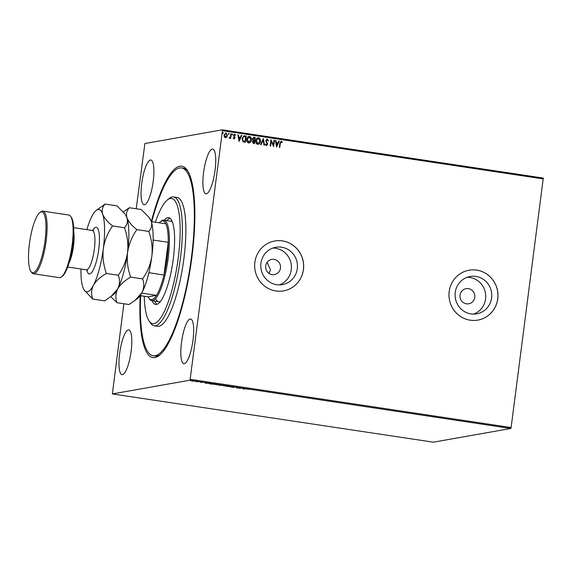 <?xml version="1.0" encoding="UTF-8"?>
<svg xmlns="http://www.w3.org/2000/svg" width="572" height="572" viewBox="0 0 572 572"><rect width="100%" height="100%" fill="white"/><g stroke="black" fill="none" stroke-linecap="round" stroke-linejoin="round"><path stroke-width="0.86" d="M151.33 221.614A96.804 23.674 98.6 0 1 187.187 170.127A96.804 23.674 98.6 0 1 191.863 257.529A96.804 23.674 98.6 0 1 159.331 355.384A96.804 23.674 98.6 0 1 140.204 295.631M151.809 221.686A94.988 23.23 98.6 0 1 181.481 167.932A94.988 23.23 98.6 0 1 187.809 173.459A94.988 23.23 98.6 0 1 187.873 279.772A94.988 23.23 98.6 0 1 153.232 355.805L154.962 356.063A94.988 23.23 -81.4 0 0 160.282 354.576M265.715 265.901A7.686 7.429 80 0 0 274.424 274.581A7.686 7.429 80 0 0 280.459 268.118A7.686 7.429 80 0 0 271.75 259.438A7.686 7.429 80 0 0 265.715 265.901M269.076 273.43L270.499 269.884L267.095 262.384M260.932 263.213A18.962 18.325 80 0 0 282.418 284.613A18.962 18.325 80 0 0 297.297 268.676A18.962 18.325 80 0 0 275.811 247.276A18.962 18.325 80 0 0 260.932 263.213M279.358 284.885A18.962 18.325 80 0 0 291.27 269.748A18.962 18.325 80 0 0 272.844 248.069M455.248 292.428A18.962 18.325 80 0 0 476.733 313.835A18.962 18.325 80 0 0 491.605 297.898A18.962 18.325 80 0 0 470.127 276.49A18.962 18.325 80 0 0 455.248 292.428M473.666 314.107A18.962 18.325 80 0 0 485.578 298.963A18.962 18.325 80 0 0 467.152 277.284M449.184 291.505A25.332 24.482 80 0 0 477.885 320.098A25.332 24.482 80 0 0 497.762 298.806A25.332 24.482 80 0 0 469.061 270.213A25.332 24.482 80 0 0 449.184 291.505M477.863 320.106A25.332 24.482 80 0 0 497.719 298.82A25.332 24.482 80 0 0 469.04 270.22M254.876 262.283A25.332 24.482 80 0 0 283.576 290.876A25.332 24.482 80 0 0 303.453 269.591A25.332 24.482 80 0 0 274.753 240.991A25.332 24.482 80 0 0 254.876 262.283M283.555 290.883A25.332 24.482 80 0 0 303.403 269.598A25.332 24.482 80 0 0 274.724 240.998M460.024 295.123A7.686 7.429 80 0 0 468.74 303.803A7.686 7.429 80 0 0 474.774 297.34A7.686 7.429 80 0 0 466.058 288.66A7.686 7.429 80 0 0 460.024 295.123M141.742 183.39A22.615 5.534 -81.4 0 0 144.101 204.747A22.615 5.534 -81.4 0 0 153.196 181.367A22.615 5.534 -81.4 0 0 150.829 160.017A22.615 5.534 -81.4 0 0 141.742 183.39M181.517 342.371A22.615 5.534 -81.4 0 0 183.884 363.72A22.615 5.534 -81.4 0 0 192.971 340.34A22.615 5.534 -81.4 0 0 190.612 318.99A22.615 5.534 -81.4 0 0 181.517 342.371M203.589 172.451A22.615 5.534 -81.4 0 0 205.949 193.801A22.615 5.534 -81.4 0 0 215.043 170.427A22.615 5.534 -81.4 0 0 212.677 149.07A22.615 5.534 -81.4 0 0 203.589 172.451M119.67 353.31A22.615 5.534 -81.4 0 0 122.036 374.66A22.615 5.534 -81.4 0 0 131.124 351.287A22.615 5.534 -81.4 0 0 128.757 329.93A22.615 5.534 -81.4 0 0 119.67 353.31M193.422 381.245L190.869 380.723L193.429 381.181M198.455 381.674L195.667 381.631L198.455 381.674M200.5 382.368L202.602 382.339L200.507 382.325M211.912 383.698L213.327 383.912L211.726 384.191L208.809 383.483L211.912 383.698M209.423 383.755L208.809 383.483M222.358 385.263L218.89 385.142L222.358 385.263M219.812 385.106L219.255 384.949M230.53 386.493L230.873 387.072L230.101 386.558L226.905 386.472L230.53 386.493M241.119 388.088L239.983 388.445L238.138 387.773L236.479 387.916L241.119 388.088M247.197 389.174L249.385 389.375L247.211 389.06M510.767 428.485L433.34 442.185L112.384 393.922L189.804 380.223L190.154 379.286L511.111 427.556L510.767 428.485L189.804 380.223M242.943 388.888L242.521 388.302L246.489 388.896L242.943 388.888L242.907 388.517L242.864 388.874M234.42 387.065L233.169 387.022L234.162 387.458L231.803 387.137L234.42 387.065M233.212 387.094L232.704 386.951M227.191 386.086L222.487 385.549L227.32 386.186M218.161 384.727L213.456 384.191L218.29 384.827M205.419 383.247L204.998 382.654L208.966 383.254L205.419 383.247L205.384 382.875L205.341 383.233M136.207 208.751L144.902 143.515L222.329 129.815L543.286 178.078L511.111 427.556M226.777 137.123L225.418 137.688L224.26 136.744L224.017 135.049L226.033 132.954L227.442 135.564L226.777 137.123L225.325 137.702M225.868 137.68L225.418 137.688M225.575 132.954L226.033 132.954L227.442 135.564M229.293 137.645L230.373 136.858L230.852 133.755L231.317 133.827L230.723 138.403L230.259 138.331L230.344 137.659L229.436 138.288L229.1 138.081L229.651 137.745M234.627 134.82L233.962 135.471L234.992 137.902L233.948 138.967L233.133 138.181L233.455 137.831L233.991 138.403L234.527 137.859L233.49 135.421L234.649 134.248L235.528 135.013L235.206 135.392L234.427 134.828M233.369 137.852L233.905 138.417L234.527 137.859M234.384 134.248L235.528 135.013M244.773 135.85L246.189 136.065L245.374 142.328L243.036 141.742L242.056 138.553L243.894 135.843L246.189 136.065M255.219 137.423L254.404 143.679L253.546 143.551L252.345 141.792L253.089 140.548L252.338 138.803L254.004 137.237L255.219 137.423L254.318 143.672M253.546 137.244L255.126 137.437M263.392 138.653L264.521 145.202L264.014 145.131L263.156 140.154L261.061 144.687L260.553 144.609L263.313 138.638L264.428 145.188M273.981 140.247L274.446 140.312L273.63 146.575L271.2 141.448L270.599 146.117L270.127 146.046L270.942 139.79L273.373 144.902L273.981 140.247M281.181 141.82L280.323 143.336L279.779 147.497L279.315 147.426L279.865 143.2L281.26 141.177L282.311 142.07L282.01 142.514L280.988 141.827M280.938 141.177L282.311 142.07M543.4 178.936L222.444 130.673L190.154 379.286M276.591 147.018L275.382 140.455L275.89 140.533L276.255 142.628L277.956 142.886L278.843 140.977L279.35 141.048L276.591 147.018M267.217 139.718L266.23 140.648L267.653 144.351L266.373 145.645L265.344 144.409L265.758 144.08L266.466 145.002L267.181 144.308L265.758 140.569L267.26 139.067L268.447 140.64L268.032 140.905L266.945 139.732M265.665 144.094L266.595 145.009M266.938 139.075L268.447 140.64M260.417 141.37C260.224 143.157 259.309 144.151 257.679 144.337C256.127 143.715 255.477 142.5 255.741 140.698C255.949 138.903 256.864 137.923 258.501 137.752C260.031 138.381 260.675 139.589 260.417 141.37L260.324 141.384C260.131 143.172 259.216 144.165 257.593 144.358M258.229 144.337L257.679 144.337M257.908 137.759L258.408 137.766C259.938 138.403 260.582 139.604 260.324 141.384M251.387 140.011C251.194 141.799 250.279 142.793 248.648 142.979C247.097 142.356 246.446 141.141 246.711 139.339C246.918 137.545 247.833 136.565 249.471 136.393C251.001 137.023 251.644 138.231 251.387 140.011L251.294 140.026C251.101 141.82 250.186 142.807 248.563 143M249.199 142.979L248.648 142.979M248.877 136.401L249.378 136.408C250.908 137.044 251.551 138.245 251.294 140.026M239.067 141.377L237.859 134.813L238.367 134.892L238.731 136.987L240.433 137.244L241.32 135.335L241.827 135.407L239.067 141.377M231.867 134.391L232.325 133.927L232.74 134.492L232.282 134.956L231.96 134.377L232.418 133.912L232.74 134.492L232.282 134.956M231.96 134.377L232.325 133.927M228.285 133.855L228.743 133.39L229.157 133.955L228.7 134.42L228.378 133.834L228.836 133.376L229.157 133.955L228.7 134.42M228.378 133.834L228.743 133.39M222.451 132.976L222.908 132.511L223.323 133.076L222.865 133.541L222.544 132.961L223.001 132.497L223.323 133.076L222.865 133.541M222.544 132.961L222.908 132.511M112.384 393.922L123.867 303.761M222.444 130.673L222.329 129.815M187.859 171.178A94.988 23.23 -81.4 0 0 183.219 168.197L181.481 167.932M281.088 141.835L280.23 143.35L279.694 147.483M282.225 142.085L281.967 142.464M275.382 140.483L275.89 140.533M275.797 140.548L276.255 142.628M276.162 142.65L277.956 142.886M278.829 141.005L279.35 141.048M279.258 141.07L276.512 147.004M276.369 143.3L276.655 145.517L277.677 143.5L276.369 143.3L276.748 145.502M273.974 140.276L274.446 140.312M274.353 140.333L273.545 146.561M270.506 146.103L271.2 141.448M273.373 144.902L271.049 139.804M267.124 139.732L266.23 140.648M266.137 140.669L266.302 141.291M266.209 141.305L267.539 143.357M267.446 143.379L267.653 144.351M267.56 144.366L266.287 145.66M260.982 144.673L263.156 140.154M257.865 137.766L258.408 137.766M257.936 138.41L258.43 138.395L256.213 140.769L258.129 143.694M258.344 138.41L256.12 140.784L257.65 143.708L258.086 143.708M257.65 143.708L259.953 141.298L258.43 138.395M253.503 137.251L253.911 137.259M254.04 137.931L252.717 138.889L253.303 140.119L254.275 140.34L254.669 137.995L253.518 137.909M253.954 140.941L252.724 141.87L253.925 142.986L254.283 140.962L253.482 140.926M253.446 142.914L254.018 142.971M252.724 141.87L253.539 142.9M254.04 140.926L252.817 141.849M253.303 140.119L254.361 140.319M252.717 138.889L253.396 140.097M254.132 137.916L252.81 138.874M248.834 136.408L249.378 136.408M248.906 137.051L249.399 137.037L247.183 139.411L249.099 142.335M249.313 137.058L247.09 139.425L248.62 142.349L249.056 142.349M248.62 142.349L250.922 139.94L249.399 137.037M246.096 136.079L245.288 142.314M243.851 135.857L244.687 135.871M243.929 136.515L242.428 138.638L243.272 141.205L244.988 141.613L245.638 136.636L243.865 136.529L242.521 138.624L243.365 141.191L244.988 141.613M237.859 134.842L238.367 134.892M238.274 134.906L238.731 136.987M238.638 137.008L240.433 137.244M241.305 135.364L241.827 135.407M241.734 135.428L238.989 141.363M238.846 137.659L239.132 139.875L240.154 137.859L238.846 137.659L239.225 139.861M233.905 138.417L234.434 137.873L233.905 138.417M234.534 134.835L233.962 135.471M233.869 135.485L234.019 135.921M233.927 135.936L234.456 136.465M234.363 136.486L234.935 137.18M234.842 137.194L234.992 137.902M234.906 137.923L233.855 138.989M232.647 134.506L232.189 134.971M230.845 133.791L231.317 133.827M231.224 133.848L230.638 138.388M229.343 138.31L230.344 137.659M229.065 133.97L228.607 134.434M225.525 132.961L225.94 132.969M227.349 135.578L226.684 137.137M225.618 133.526L224.481 135.114L225.74 137.13M225.868 133.533L224.388 135.135L225.697 137.137M225.404 137.144L226.977 135.493L225.961 133.512M223.23 133.09L222.773 133.555M243.172 388.617L244.48 388.817L243.179 388.567M225.518 385.728L222.951 385.621L226.698 386.179L226.869 385.764M226.698 386.179L225.511 385.778M219.963 385.378L220.964 385.364L219.369 385.135M220.892 385.292L219.72 385.02L220.892 385.292M219.734 384.935L220.17 385.178M216.488 384.37L213.921 384.262L217.667 384.82L217.839 384.405M217.667 384.82L216.481 384.427M211.418 384.091L212.691 383.869L209.273 383.555L211.418 384.091M209.288 383.454L209.817 383.833M205.648 382.975L206.957 383.176L205.655 382.925M193.043 380.852L191.334 380.795L193.829 381.166L193.958 380.773M193.829 381.166L193.043 380.902M144.23 296.239A63.328 15.487 -81.4 0 0 148.513 320.027A63.328 15.487 -81.4 0 0 149.178 321.106A63.328 15.487 -81.4 0 0 174.238 280.745A63.328 15.487 -81.4 0 0 175.79 202.145A63.328 15.487 -81.4 0 0 167.403 199.907A63.328 15.487 -81.4 0 0 155.362 222.222M167.403 199.907L169.283 198.42A65.136 15.93 98.6 0 1 173.573 196.932A65.136 15.93 98.6 0 1 177.913 200.722A65.136 15.93 98.6 0 1 177.956 273.623A65.136 15.93 98.6 0 1 154.197 325.761A65.136 15.93 98.6 0 1 150.543 323.08L149.178 321.106M155.984 299.363A40.712 9.953 -81.4 0 0 158.701 301.737A40.712 9.953 -81.4 0 0 160.496 301.38M154.74 301.137A43.88 10.732 -81.4 0 0 155.305 302.316A43.88 10.732 -81.4 0 0 156.978 304.34M164.25 220.234A43.88 10.732 98.6 0 1 168.676 217.696A43.88 10.732 98.6 0 1 171.6 220.249A43.88 10.732 98.6 0 1 171.629 269.355A43.88 10.732 98.6 0 1 155.627 304.476A43.88 10.732 98.6 0 1 152.703 301.923A43.88 10.732 98.6 0 1 152.138 300.75M153.232 355.805A94.988 23.23 98.6 0 1 146.897 350.278A94.988 23.23 98.6 0 1 140.676 295.703M154.197 325.761L157.672 326.283A65.136 15.93 -81.4 0 0 181.424 274.145A65.136 15.93 -81.4 0 0 181.381 201.244A65.136 15.93 -81.4 0 0 177.041 197.454L173.573 196.932M169.927 218.218A43.88 10.732 -81.4 0 0 166.852 220.62M172.422 222.086A40.712 9.953 -81.4 0 0 170.806 221.221L163.871 220.177A40.712 9.953 98.6 0 1 168.118 258.608A40.712 9.953 98.6 0 1 151.759 300.693A40.712 9.953 98.6 0 1 149.471 299.013L148.791 298.026A39.804 9.731 -81.4 0 0 156.499 295.331A39.804 9.731 -81.4 0 0 163.978 275.075L168.239 242.285A39.804 9.731 -81.4 0 0 165.794 223.788A39.804 9.731 -81.4 0 0 160.246 221.843A39.804 9.731 -81.4 0 0 159.23 222.801M148.856 272.687L163.978 275.075A39.804 9.731 -81.4 0 0 167.024 258.523A39.804 9.731 -81.4 0 0 168.239 242.285L153.124 240.061M160.246 221.843L161.19 221.099A40.712 9.953 98.6 0 1 163.871 220.177M148.791 298.026A39.804 9.731 -81.4 0 1 148.098 296.818L156.499 295.331L141.727 293.107M165.794 223.788L151.301 221.607M148.098 296.818L140.169 295.624M148.884 272.801A39.804 9.731 98.6 0 1 146.589 281.031M153.146 237.444A39.804 9.731 98.6 0 1 153.146 240.018M70.613 216.338L71.3 217.324A30.759 7.522 98.6 0 1 72.787 245.095A30.759 7.522 98.6 0 1 62.448 276.19L61.504 276.934A31.66 7.743 -81.4 0 0 72.144 244.923A31.66 7.743 -81.4 0 0 70.613 216.338A31.66 7.743 -81.4 0 0 68.84 215.036L42.814 211.118A31.66 7.743 98.6 0 1 46.125 241.012A31.66 7.743 98.6 0 1 33.398 273.745A31.66 7.743 98.6 0 1 31.617 272.444L30.938 271.45A30.759 7.522 -81.4 0 0 45.024 240.926A30.759 7.522 -81.4 0 0 39.79 212.584A30.759 7.522 -81.4 0 0 29.451 243.679A30.759 7.522 -81.4 0 0 30.938 271.45M39.79 212.584L40.726 211.84A31.66 7.743 98.6 0 1 42.814 211.118M130.666 277.12C127.763 269.083 126.734 260.853 127.577 252.438C128.922 244.08 132.003 236.472 136.837 229.615C131.817 225.625 128.521 221.671 126.941 217.746C125.869 213.935 126.684 210.596 129.386 207.729L141.327 209.524L149.306 217.71L151.23 221.393C152.302 225.204 151.487 228.543 148.777 231.41C151.68 239.446 152.71 247.676 151.866 256.092C150.529 264.45 147.447 272.058 142.614 278.914C144.351 283.483 144.137 288.059 141.97 292.649L135.071 300.372L128.986 304.526L117.045 302.731C115.308 298.162 115.523 293.586 117.682 288.996C120.313 284.534 124.639 280.573 130.666 277.12L142.614 278.914M136.837 229.615L148.777 231.41M129.386 207.729L123.552 211.683M80.959 269.004A41.613 10.174 -81.4 0 0 82.861 287.208A41.613 10.174 -81.4 0 0 84.227 290.09L92.757 299.077L104.697 300.872L113.592 294.508A41.613 10.174 -81.4 0 0 117.682 288.996L110.782 296.725L117.045 302.731M117.682 288.996A41.613 10.174 -81.4 0 0 127.577 252.438A41.613 10.174 -81.4 0 0 126.941 217.746A41.613 10.174 -81.4 0 0 125.568 214.865L126.941 217.746C128.014 221.55 127.198 224.889 124.489 227.756C127.392 235.793 128.421 244.022 127.577 252.438C126.24 260.803 123.152 268.411 118.325 275.261C120.063 279.83 119.848 284.406 117.682 288.996M135.071 300.372L137.881 298.155A41.613 10.174 -81.4 0 0 141.97 292.649A41.613 10.174 -81.4 0 0 151.866 256.092A41.613 10.174 -81.4 0 0 151.23 221.393A41.613 10.174 -81.4 0 0 149.857 218.511L149.306 217.71M84.227 290.09A41.613 10.174 -81.4 0 0 93.393 285.342A41.613 10.174 -81.4 0 0 103.289 248.784A41.613 10.174 -81.4 0 0 102.653 214.092C101.58 210.281 102.395 206.942 105.098 204.075L117.038 205.87L125.018 214.057M92.757 299.077C91.019 294.508 91.234 289.933 93.393 285.342C96.025 280.881 100.35 276.919 106.378 273.466C103.475 265.429 102.445 257.2 103.289 248.784C104.633 240.419 107.715 232.811 112.548 225.961C107.529 221.972 104.233 218.018 102.653 214.092A41.613 10.174 -81.4 0 0 96.203 210.446A41.613 10.174 -81.4 0 0 92.113 215.951A41.613 10.174 -81.4 0 0 86.873 229.637M105.098 204.075L96.203 210.446M112.548 225.961L124.489 227.756M106.378 273.466L118.325 275.261M33.398 273.745L59.416 277.656A31.66 7.743 -81.4 0 0 61.504 276.934M92.707 230.466A23.523 5.749 98.6 0 1 98.713 249.592A23.523 5.749 98.6 0 1 92.728 270.956A23.523 5.749 98.6 0 1 86.772 269.927M87.444 270.37L86.322 269.812A19.906 4.869 -81.4 0 0 94.323 249.235A19.906 4.869 -81.4 0 0 92.242 230.445L93.479 230.244M73.731 231.724A19.906 4.869 98.6 0 1 73.502 246.103A19.906 4.869 98.6 0 1 69.005 263.141M233.133 387.044L233.176 386.686M233.733 387.373L233.784 387.015M219.312 385.228L219.362 384.87M219.669 385.042L219.72 384.684M209.137 383.619L209.18 383.261M200.915 382.16L200.965 381.803M151.759 300.693L158.701 301.737M73.624 227.649L92.242 230.445M67.71 267.01L86.322 269.812"/></g></svg>
